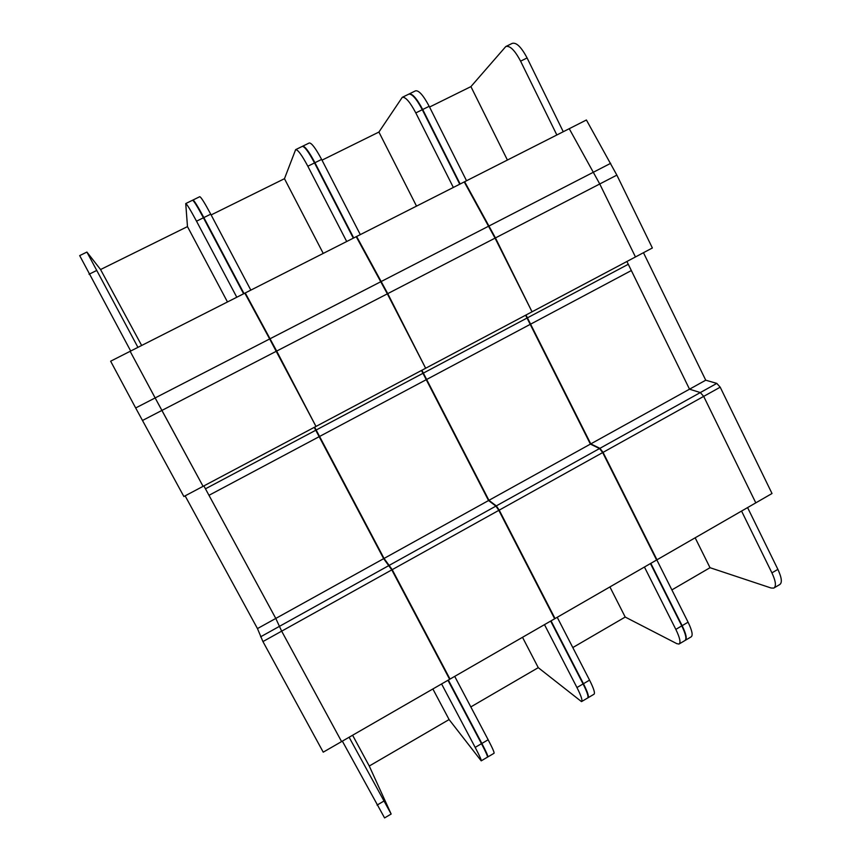 <?xml version="1.0" encoding="UTF-8"?>
<svg xmlns="http://www.w3.org/2000/svg" width="861" height="861" viewBox="0 0 861 861"><rect width="100%" height="100%" fill="white"/><g stroke="black" fill="none" stroke-linecap="round" stroke-linejoin="round"><path stroke-width="1.29" d="M421.89 370.252L488.93 500.327L496.302 505.891L499.219 510.132L555.044 618.553L656.609 560.016L602.678 452.574L599.536 448.549L590.398 444.104L525.619 315.223M488.93 500.327L590.398 444.104M426.647 379.475L530.215 324.36M423.364 373.104L527.04 318.043M426.055 368.034L532.033 311.811L495.053 238.131L464.24 181.929L356.626 236.484L387.741 293.633L425.582 368.099M453.338 187.45L415.809 112.909C409.922 101.846 405.413 96.658 402.259 97.336L378.915 132.056L321.992 160.168M572.813 647.558L625.215 617.057L676.832 643.662L678.974 644.06C680.976 642.769 679.932 637.883 675.831 629.391L644.437 567.033M555.044 618.553L554.312 618.101M679.372 643.834L684.839 640.595C686.895 639.282 685.873 634.374 681.783 625.882L650.453 563.568M459.752 184.2L422.299 109.702C416.423 98.649 411.881 93.472 408.674 94.193L402.453 97.239M314.642 427.142L384.049 558.445L392.207 569.659L450.023 679.081L554.656 618.779L498.82 510.347L495.904 506.107L488.553 500.542L421.503 370.456M384.049 558.445L488.553 500.542M319.56 436.462L426.26 379.679M316.159 430.026L422.966 373.308M316.396 426.217L425.657 368.25L387.342 293.838L356.217 236.689L245.245 292.955L276.682 351.073L315.793 426.066M245.019 293.504L245.245 292.955M346.703 241.521L307.829 166.227C301.845 155.002 297.766 149.48 295.624 149.663L284.464 178.701L211.128 214.927M470.827 706.913L538.265 667.662L581.509 701.618C582.768 700.768 581.25 696.075 576.956 687.541L544.486 624.645M450.023 679.081L448.753 677.65M581.756 701.478L587.546 698.056C588.849 697.173 587.363 692.47 583.08 683.935L550.674 621.072M353.311 238.163L314.523 162.923C308.539 151.708 304.439 146.209 302.233 146.413L295.743 149.599M349.114 737.242L391.152 814.032L369.261 766.021L449.098 719.559L481.213 760.844C481.686 760.457 479.674 755.969 475.175 747.391L441.585 683.946M481.321 760.79L487.434 757.174C487.95 756.765 485.97 752.266 481.482 743.689L447.957 680.276M262.939 641.574L281.665 631.156L341.591 741.579L281.665 631.156L275.789 618.435L257.461 628.584L262.939 641.574L323.23 752.17L449.636 679.307L391.798 569.885L383.662 558.66L314.233 427.357M391.798 569.885L281.665 631.156L275.789 618.435L383.662 558.66M315.761 430.242L205.456 488.811L275.789 618.435L208.986 495.312L319.162 436.678M205.456 488.811L203.885 485.905L205.456 488.811M135.672 407.963L183.877 496.517L315.987 426.432L269.665 338.954L244.836 293.16L130.14 351.31L155.152 397.933L130.14 351.31L110.638 361.2L135.672 407.963L269.665 338.954M142.442 420.502L161.89 410.439L203.078 486.336L155.152 397.933L161.89 410.439L276.263 351.288M243.609 293.784L203.422 217.779C197.32 206.403 193.693 200.559 192.541 200.236L185.782 203.551M227.476 301.963L187.483 226.604L185.728 203.573C186.815 203.939 190.41 209.804 196.523 221.191L236.797 297.239M187.483 226.604L100.565 269.536L86.907 252.069L137.932 347.36M391.109 814.065L384.576 817.918L342.355 741.138M130.7 351.019L79.686 255.609L86.886 252.079M448.344 680.05L481.869 743.463C486.357 752.04 488.327 756.539 487.8 756.959L487.552 756.819M454.705 676.38L488.155 739.76C492.632 748.338 494.58 752.848 494.01 753.3L487.918 756.894M530.591 324.166L590.775 443.899L689.521 389.183L626.905 261.486L628.272 264.284L527.416 317.849L530.591 324.166L631.339 270.548L689.521 389.183L700.327 392.562L689.521 389.183L705.74 380.196L643.468 252.703M590.775 443.899L599.913 448.333L603.055 452.359L656.975 559.801L755.797 502.856L703.685 396.383L700.327 392.562L703.685 396.383L755.797 502.856L772.016 493.504L720.205 387.192L716.804 383.403L705.74 380.196M525.996 315.018L527.416 317.849M532.421 311.607L635.461 256.955L599.751 183.974L569.239 128.698L464.639 181.725L495.441 237.927L531.99 311.725M192.886 200.333L192.961 200.032C194.112 200.355 197.739 206.199 203.842 217.575L244.018 293.569M250.82 290.125L210.73 214.174C204.638 202.809 200.979 196.986 199.752 196.695L193.015 200.01M556.852 134.983L520.593 61.163C514.824 50.261 509.884 45.375 505.794 46.537L470.913 86.617L429.553 107.044M671.881 589.903L710.024 567.7L771.112 588.009L773.738 588.106C776.45 586.395 775.836 581.326 771.919 572.866L741.558 511.057M656.975 559.801L656.394 559.596M369.261 766.021L352.601 735.229M449.098 719.559L432.868 688.972M141.656 345.465L100.565 269.536M551.051 620.856L583.446 683.72C587.729 692.255 589.215 696.958 587.912 697.84L587.848 697.851M557.228 617.294L589.559 680.125C593.832 688.649 595.295 693.374 593.929 694.289L588.171 697.69M302.631 146.219C304.848 146.004 308.948 151.504 314.932 162.718L353.71 237.959M360.307 234.622L321.616 159.414C315.632 148.221 311.499 142.743 309.228 142.991L302.76 146.155M538.265 667.662L522.509 637.301M323.241 253.414L284.464 178.701M650.819 563.352L682.138 625.678C686.217 634.126 687.239 639.023 685.227 640.38M656.728 559.715L688.079 622.18C692.158 630.672 693.148 635.59 691.049 636.925L685.604 640.153M408.975 94.053L409.061 94C412.279 93.289 416.821 98.455 422.697 109.508L460.14 184.006M466.544 180.756L429.176 106.301C423.311 95.259 418.737 90.114 415.465 90.857L409.266 93.903M625.215 617.057L609.911 586.933M416.52 206.123L378.915 132.056M563.266 131.722L527.093 57.956C521.325 47.054 516.363 42.2 512.22 43.384L506.053 46.408M774.265 587.783L779.614 584.63C782.369 582.897 781.788 577.817 777.881 569.369L747.585 507.581M710.024 567.7L695.161 537.802M507.409 160.038L470.913 86.617M257.461 628.584L185.126 495.85M586.406 119.991L569.239 128.698L599.751 183.974L635.461 256.955L652.369 247.979L616.863 175.127L586.406 119.991M496.302 505.891L599.536 448.549M387.741 293.633L495.053 238.131M381.283 281.472L488.725 226.131M499.219 510.132L602.678 452.574M675.831 629.391L681.783 625.882M415.809 112.909L422.299 109.702M389.527 565.193L495.904 506.107M276.682 351.073L387.342 293.838M270.085 338.739L380.874 281.676M392.207 569.659L498.82 510.347M576.956 687.541L583.08 683.935M307.829 166.227L314.523 162.923M475.175 747.391L481.482 743.689M260.582 636.828L389.129 565.419M196.523 221.191L203.422 217.779M89.049 274.25L96.367 270.634M377.064 805.1L383.737 801.171M481.869 743.463L488.155 739.76M599.913 448.333L716.804 383.403M495.441 237.927L616.863 175.127M489.123 225.937L610.686 163.321M203.842 217.575L210.73 214.174M603.055 452.359L720.205 387.192M583.446 683.72L589.559 680.125M314.932 162.718L321.616 159.414M682.138 625.678L688.079 622.18M422.697 109.508L429.176 106.301M771.919 572.866L777.881 569.369M520.593 61.163L527.093 57.956"/></g></svg>
